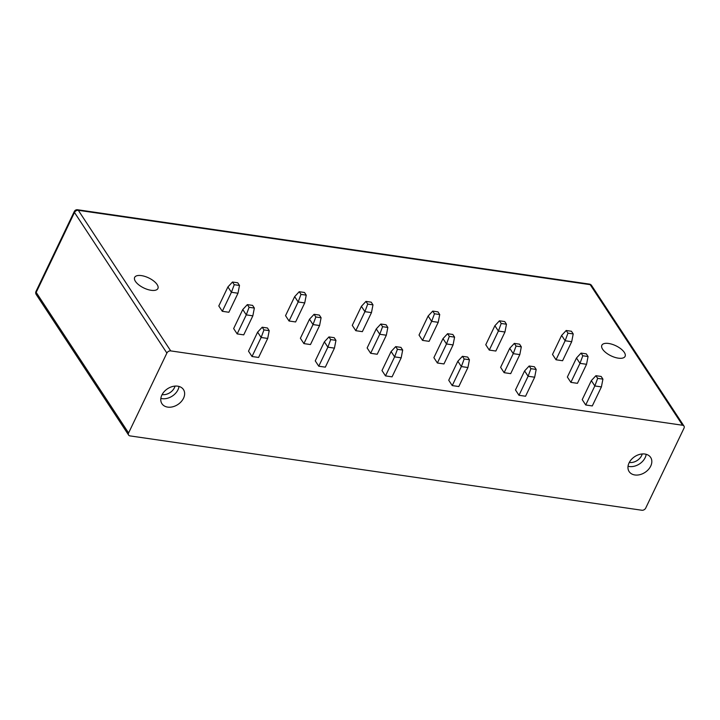 <?xml version="1.0" encoding="UTF-8"?>
<svg xmlns="http://www.w3.org/2000/svg" width="720" height="720" viewBox="0 0 720 720"><rect width="100%" height="100%" fill="white"/><g stroke="black" fill="none" stroke-linecap="round" stroke-linejoin="round"><path stroke-width="1.08" d="M128.592 432.972A3.123 2.286 146.7 0 0 128.61 435.069A3.123 2.286 146.7 0 0 130.005 435.897L641.862 510.246A3.123 2.286 146.7 0 0 645.705 508.086L684 428.166A3.123 2.286 146.7 0 0 683.982 426.069A3.123 2.286 146.7 0 0 682.587 425.25L170.73 350.901A3.123 2.286 146.7 0 0 166.887 353.052L128.592 432.972L36.189 292.392A3.123 2.286 146.7 0 0 36.207 294.48L128.61 435.069M183.537 398.214A12.879 9.423 -33.3 0 1 172.791 406.782A12.879 9.423 -33.3 0 1 161.937 403.713A12.879 9.423 -33.3 0 1 161.865 395.064A12.879 9.423 -33.3 0 1 172.611 386.505A12.879 9.423 -33.3 0 1 183.465 389.565A12.879 9.423 -33.3 0 1 183.537 398.214M629.055 462.924A12.879 9.423 146.7 0 0 629.127 471.573A12.879 9.423 146.7 0 0 639.981 474.642A12.879 9.423 146.7 0 0 650.727 466.074A12.879 9.423 146.7 0 0 650.655 457.425A12.879 9.423 146.7 0 0 639.801 454.365A12.879 9.423 146.7 0 0 629.055 462.924M646.191 454.302A12.879 9.423 -33.3 0 1 645.174 457.623A12.879 9.423 -33.3 0 1 628.029 466.245M642.222 453.96A9.954 7.281 -33.3 0 1 641.61 455.598A9.954 7.281 -33.3 0 1 629.289 462.456M602.631 349.245A12.879 5.589 -154.4 0 1 601.848 345.249A12.879 5.589 -154.4 0 1 612.198 344.313A12.879 5.589 -154.4 0 1 624.303 352.395A12.879 5.589 -154.4 0 1 625.086 356.382A12.879 5.589 -154.4 0 1 614.736 357.318A12.879 5.589 -154.4 0 1 602.631 349.245M157.113 284.535A12.879 5.589 25.6 0 0 145.008 276.453A12.879 5.589 25.6 0 0 134.658 277.389A12.879 5.589 25.6 0 0 135.441 281.385A12.879 5.589 25.6 0 0 147.546 289.458A12.879 5.589 25.6 0 0 157.896 288.522A12.879 5.589 25.6 0 0 157.113 284.535M175.023 386.1A9.954 7.281 -33.3 0 1 174.42 387.738A9.954 7.281 -33.3 0 1 162.099 394.596M179.001 386.442A12.879 9.423 -33.3 0 1 177.984 389.763A12.879 9.423 -33.3 0 1 160.839 398.385M570.87 382.374L567.36 377.037L576.477 358.011L579.987 363.348L570.87 382.374L577.44 383.328L586.557 364.302L579.987 363.348L582.804 355.77L581.049 353.097L576.477 358.011M556.011 359.775L552.51 354.438L561.627 335.412L565.128 340.749L556.011 359.775L562.581 360.729L571.698 341.703L565.128 340.749L567.954 333.162L566.199 330.498L561.627 335.412M518.985 395.289L515.475 389.943L524.592 370.917L528.102 376.254L518.985 395.289L525.555 396.243L534.672 377.208L528.102 376.254L530.919 368.676L529.164 366.003L524.592 370.917M504.126 372.681L500.616 367.344L509.733 348.318L513.243 353.655L504.126 372.681L510.696 373.635L519.813 354.609L513.243 353.655L516.06 346.068L514.305 343.404L509.733 348.318M489.276 350.082L485.766 344.745L494.883 325.719L498.393 331.056L489.276 350.082L495.846 351.036L504.963 332.01L498.393 331.056L501.21 323.469L499.455 320.805L494.883 325.719M452.241 385.587L448.731 380.25L457.848 361.224L461.358 366.561L452.241 385.587L458.811 386.541L467.928 367.515L461.358 366.561L464.175 358.983L462.42 356.31L457.848 361.224M437.382 362.988L433.881 357.651L442.998 338.625L446.499 343.962L437.382 362.988L443.952 363.942L453.069 344.916L446.499 343.962L449.325 336.375L447.57 333.711L442.998 338.625M422.532 340.389L419.022 335.052L428.139 316.017L431.649 321.363L422.532 340.389L429.102 341.343L438.219 322.317L431.649 321.363L434.466 313.776L432.711 311.103L428.139 316.017M385.497 375.894L381.987 370.557L391.104 351.531L394.614 356.868L385.497 375.894L392.067 376.848L401.184 357.822L394.614 356.868L397.431 349.281L395.685 346.617L391.104 351.531M370.647 353.295L367.137 347.958L376.254 328.923L379.764 334.269L370.647 353.295L377.217 354.249L386.334 335.223L379.764 334.269L382.581 326.682L380.826 324.018L376.254 328.923M355.788 330.696L352.278 325.359L361.395 306.324L364.905 311.661L355.788 330.696L362.358 331.65L371.475 312.615L364.905 311.661L367.722 304.083L365.967 301.41L361.395 306.324M318.753 366.201L315.252 360.864L324.369 341.838L327.879 347.175L318.753 366.201L325.323 367.155L334.44 348.129L327.879 347.175L330.696 339.588L328.941 336.924L324.369 341.838M303.903 343.602L300.393 338.265L309.51 319.23L313.02 324.567L303.903 343.602L310.473 344.556L319.59 325.53L313.02 324.567L315.837 316.989L314.082 314.316L309.51 319.23M289.044 321.003L285.543 315.657L294.66 296.631L298.161 301.968L289.044 321.003L295.614 321.957L304.731 302.922L298.161 301.968L300.987 294.39L299.232 291.717L294.66 296.631M252.018 356.508L248.508 351.171L257.625 332.136L261.135 337.482L252.018 356.508L258.588 357.462L267.705 338.436L261.135 337.482L263.952 329.895L262.197 327.222L257.625 332.136M237.159 333.909L233.649 328.572L242.766 309.537L246.276 314.874L237.159 333.909L243.729 334.863L252.846 315.828L246.276 314.874L249.093 307.296L247.347 304.623L242.766 309.537M222.309 311.301L218.799 305.964L227.916 286.938L231.426 292.275L222.309 311.301L228.879 312.264L237.996 293.229L231.426 292.275L234.243 284.697L232.488 282.024L227.916 286.938M585.72 404.982L582.219 399.636L591.336 380.61L594.837 385.947L585.72 404.982L592.29 405.936L601.407 386.901L594.837 385.947L597.663 378.369L595.908 375.696L591.336 380.61M601.407 386.901L602.919 379.134L601.164 376.461L595.908 375.696M602.919 379.134L597.663 378.369M581.049 353.097L586.305 353.862L588.06 356.526L582.804 355.77M588.06 356.526L586.557 364.302M566.199 330.498L571.455 331.263L573.21 333.927L567.954 333.162M573.21 333.927L571.698 341.703M499.455 320.805L504.711 321.561L506.466 324.234L504.963 332.01M506.466 324.234L501.21 323.469M519.813 354.609L521.316 346.833L519.561 344.169L514.305 343.404M521.316 346.833L516.06 346.068M534.672 377.208L536.175 369.432L534.42 366.768L529.164 366.003M536.175 369.432L530.919 368.676M432.711 311.103L437.967 311.868L439.722 314.541L438.219 322.317M439.722 314.541L434.466 313.776M453.069 344.916L454.581 337.14L452.826 334.476L447.57 333.711M454.581 337.14L449.325 336.375M467.928 367.515L469.431 359.739L467.676 357.075L462.42 356.31M469.431 359.739L464.175 358.983M365.967 301.41L371.223 302.175L372.978 304.848L371.475 312.615M372.978 304.848L367.722 304.083M386.334 335.223L387.837 327.447L386.082 324.774L380.826 324.018M387.837 327.447L382.581 326.682M401.184 357.822L402.687 350.046L400.932 347.382L395.685 346.617M402.687 350.046L397.431 349.281M299.232 291.717L304.488 292.482L306.243 295.155L304.731 302.922M306.243 295.155L300.987 294.39M319.59 325.53L321.093 317.754L319.338 315.081L314.082 314.316M321.093 317.754L315.837 316.989M334.44 348.129L335.952 340.353L334.197 337.68L328.941 336.924M335.952 340.353L330.696 339.588M232.488 282.024L237.744 282.789L239.499 285.453L237.996 293.229M239.499 285.453L234.243 284.697M252.846 315.828L254.349 308.061L252.594 305.388L247.347 304.623M254.349 308.061L249.093 307.296M267.705 338.436L269.208 330.66L267.453 327.987L262.197 327.222M269.208 330.66L263.952 329.895M166.887 353.052L74.484 212.463A3.123 2.286 -33.3 0 1 78.327 210.312A3.123 1.647 -81.7 0 0 77.562 209.754L589.419 284.103A3.123 1.647 98.3 0 1 590.184 284.661L78.327 210.312L170.73 350.901M77.562 209.754A3.123 3.123 0 0 0 74.295 211.5A3.123 1.359 -154.4 0 0 74.484 212.463L36.189 292.392A3.123 1.359 -154.4 0 1 36 291.42A3.123 3.123 0 0 0 36.207 294.48M683.982 426.069L591.579 285.48A3.123 2.286 146.7 0 0 590.184 284.661L682.587 425.25M591.579 285.48A3.123 3.123 0 0 0 589.419 284.103M74.295 211.5L36 291.42"/></g></svg>

